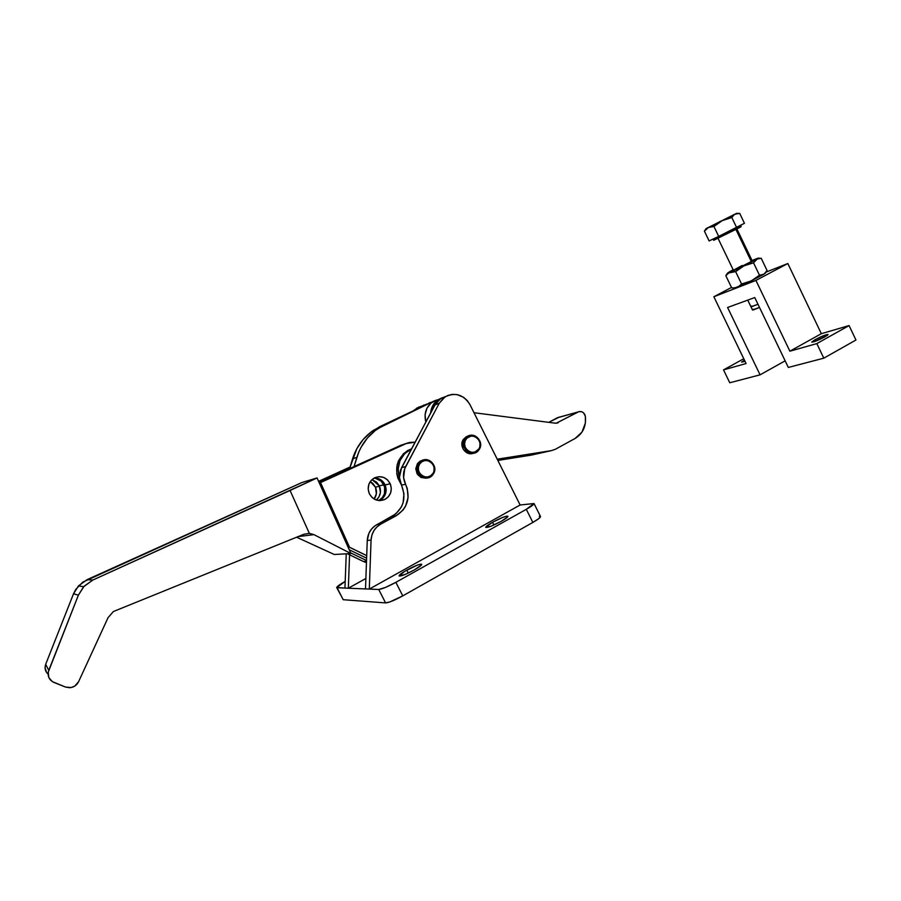 <?xml version="1.0" encoding="UTF-8"?>
<svg xmlns="http://www.w3.org/2000/svg" width="901" height="901" viewBox="0 0 901 901"><rect width="100%" height="100%" fill="white"/><g stroke="black" fill="none" stroke-linecap="round" stroke-linejoin="round"><path stroke-width="1.35" d="M492.554 522.265C501.114 517.737 506.238 515.766 507.95 516.341C507.837 517.174 505.585 518.852 501.181 521.364L507.77 516.791L507.049 516.104L502.904 517.343L492.554 522.265L485.718 527.276L490.662 526.353L501.181 521.364C492.543 525.925 487.396 527.907 485.718 527.322C485.853 526.454 488.128 524.776 492.554 522.265L493.928 525.001L492.554 522.265M406.779 570.13C415.215 565.648 420.204 563.733 421.747 564.375C421.589 565.344 419.044 567.247 414.088 570.074L421.398 565.073L421.116 564.116L417.264 565.164L404.763 571.29L399.132 576.009L405.337 574.365L414.088 570.074C405.574 574.59 400.562 576.527 399.053 575.863C399.233 574.872 401.812 572.957 406.779 570.13L408.266 573.059L406.779 570.13M418.819 463.373L421.837 460.659C429.473 456.064 438.607 467.056 433.156 474.253C439.947 465.074 424.99 453.665 418.819 463.373L419.765 463.824C425.34 455.039 438.888 465.366 432.739 473.667L433.156 474.253L433.989 470.75L434.057 467.529L432.953 464.488L430.824 462.1L427.998 460.715L424.9 460.557L422.017 461.65L419.765 463.824L418.503 466.752L418.424 469.984L419.551 473.036L421.691 475.435L424.517 476.809L427.615 476.956L430.509 475.852L432.739 473.667C427.209 482.485 413.559 472.169 419.765 463.824L418.819 463.373C411.971 472.586 427.051 483.995 433.156 474.253L429.845 477.136C422.209 481.371 413.435 470.435 418.819 463.373L417.377 463.756L418.819 463.373M422.896 460.186L420.384 461.053L417.377 463.756L419.843 461.357L422.896 460.186M465.029 438.855L467.968 436.197C475.413 431.714 484.344 442.605 479.05 449.667C485.662 440.668 471.02 429.326 465.029 438.855L465.975 439.294C471.403 430.667 484.659 440.927 478.668 449.081L479.05 449.667L479.884 446.198L479.94 443.022L478.848 440.026L476.764 437.649L474.005 436.275L470.986 436.107L466.966 438.111L465.231 440.668L464.578 443.754L465.107 446.919L466.729 449.667L469.218 451.57L472.169 452.358L475.142 451.897L478.668 449.081C473.307 457.742 459.949 447.482 465.975 439.294L465.029 438.855C458.361 447.91 473.126 459.228 479.05 449.667L475.852 452.471C468.419 456.649 459.769 445.804 465.029 438.855L463.441 439.316L465.029 438.855M468.7 435.847L466.369 436.67L463.441 439.316L467.337 436.23M445.004 396.924L440.566 398.681L445.668 396.508L441.265 398.253L436.107 402.927L411.475 448.98L404.662 453.62L399.999 460.591L398.163 468.948L400.055 481.416L401.474 485.132L405.574 484.231C402.77 478.262 402.803 472.383 405.664 466.572L401.564 467.664L399.425 477.485C396.361 465.738 399.627 456.604 409.223 450.095L411.475 448.98L401.564 467.664L405.664 466.572L439.249 403.243L445.004 396.924C455.185 391.98 463.486 394.537 469.928 404.583L520.125 504.988L534.034 503.558C533.921 504.526 531.342 506.441 526.297 509.324L532.84 522.434L402.758 595.876L395.854 582.339C387.689 586.754 381.979 589.141 378.735 589.479L385.594 602.904L343.247 599.706L336.704 587.598L345.196 581.404C339.756 584.479 336.918 586.528 336.681 587.531L344.948 588.071L337.109 587.745L342.887 599.12M411.554 448.833L407.59 450.59C395.809 459.442 393.602 470.581 400.945 484.017L397.938 478.24L396.834 473.858L397.138 464.916L398.546 460.693L403.58 453.563L411.554 448.833M440.566 398.681L434.856 404.943L400.54 469.962L399.425 477.485L403.963 493.804L403.096 502.769L401.418 506.925L395.888 513.84L374.861 525.902L371.415 529.202L368.903 533.324L367.259 540.431L365.502 588.927L348.327 588.218L365.885 578.487L348.327 588.218L378.735 589.479L385.594 602.904C388.883 602.656 394.604 600.314 402.758 595.876L395.854 582.339L526.297 509.324L532.84 522.434C537.874 519.528 540.442 517.568 540.521 516.543L538.595 518.751L532.84 522.434L402.758 595.876L390.077 601.845L385.594 602.904L343.247 599.706L336.737 587.632M424.157 404.921L418.695 407.984L424.157 404.921M349.577 554.813L348.327 588.218L349.577 554.813M344.948 588.071L348.327 588.218L344.948 588.071L346.243 553.811L344.948 588.071M534.034 503.535L520.125 504.988L469.928 404.583L467.202 400.506L463.565 397.296L456.998 394.593L452.325 394.379L447.797 395.471L443.765 397.803L439.249 403.243L434.856 404.943L439.249 403.243L404.729 468.633L403.603 477.643L405.574 484.231C410.777 497.442 407.669 507.95 396.271 515.721L392.239 516.318C403.547 508.615 406.621 498.219 401.474 485.132L405.574 484.231L407.252 488.488L408.085 497.566L405.529 506.249L403.074 510.022L396.271 515.721L392.239 516.318L376.877 524.63L380.763 524.123L396.271 515.721L380.763 524.123L376.877 524.63C370.964 528.099 367.766 533.369 367.259 540.431L371.066 540.082C371.561 532.953 374.793 527.637 380.763 524.123L376.888 526.95L373.847 530.734L371.854 535.217L371.066 540.082L367.259 540.431L365.502 588.927L369.297 589.085L520.125 504.988L369.297 589.085L371.066 540.082L369.297 589.085L378.735 589.479L385.425 587.452L395.854 582.339L526.297 509.324L534.034 503.535L540.521 516.543M539.316 516.239L540.161 516.25M426.027 478.206L420.981 477.451L417.129 473.892L415.778 468.745L417.377 463.756C414.392 473.183 417.692 477.902 427.254 477.913M473.532 453.192L470.254 453.699L467 452.843L463.227 449.317L461.886 444.238L463.441 439.316C458.463 445.894 466.065 456.402 473.464 453.214M421.206 406.216L413.998 410.248L419.123 406.88M584.805 414.528L585.357 416.296C586.348 426.173 582.936 433.561 575.131 438.449L555.264 449.317L575.131 438.449L582.001 432.075L585.402 422.974L585.357 416.296L583.544 412.838L581.798 411.768L578.881 411.656L556.187 423.233L578.194 411.915C580.954 410.935 583.161 411.802 584.805 414.528M427.13 403.941L420.722 407.015L427.13 403.941M428.685 403.197L430.205 402.499L428.685 403.197M430.633 412.895C431.219 407.139 433.798 402.702 438.359 399.594L442.121 397.791L436.692 400.821L434.361 403.231L431.275 409.291L430.633 412.895M438.415 399.56L432.694 401.846C426.049 406.768 423.763 413.469 425.824 421.95L425.069 414.787L426.928 408.266L431.038 403.062L436.782 399.954M555.421 423.2L474.005 412.726L555.421 423.2L558.248 422.682L555.421 423.2M558.778 417.354L548.788 422.344L557.122 417.861L577.969 412.027L558.001 417.501M497.239 459.195L551.446 450.613L531.376 455.095L497.848 460.422L531.376 455.095L551.446 450.613L497.239 459.195M555.264 449.317L551.446 450.613L555.264 449.317M390.246 483.758C392.566 490.595 390.73 495.843 384.772 499.503C378.071 501.913 372.89 499.92 369.241 493.523L371.91 497.341L375.785 499.83L380.256 500.607L384.648 499.559L388.286 496.856L390.629 492.903L391.316 488.308L390.246 483.758L387.599 479.951L383.747 477.451L379.287 476.652L374.895 477.676L371.235 480.368L368.869 484.321L368.171 488.939L369.241 493.523C366.966 486.957 368.61 481.798 374.174 478.037C381.055 475.221 386.416 477.125 390.246 483.758L385.121 484.941L390.246 483.758M379.434 500.607L379.704 500.483C385.594 496.868 387.396 491.687 385.121 484.941L386.169 489.423L385.493 493.962L383.173 497.87L379.58 500.539M375.469 487.159L379.501 486.236L375.469 487.159L376.37 493.793L374.163 499.041C376.731 495.359 377.17 491.405 375.469 487.159L370.266 481.596L372.901 483.499L375.469 487.159M48.08 674.151C45.185 671.436 44.386 668.159 45.681 664.307L48.755 670.378L45.681 664.307L73.51 593.804L78.398 595.133L83.658 586.72L92.826 580.053L87.07 579.67L78.455 585.909L73.51 593.804L78.398 595.133L48.755 670.378C47.156 675.84 48.857 679.85 53.88 682.417L65.503 687.058L69.782 687.733C73.826 687.305 76.765 685.301 78.59 681.708L108.052 617.669L113.413 611.52L303.896 534.259L113.413 611.52L108.052 617.669L78.59 681.708L74.806 686.066L71.19 687.542L65.503 687.058L52.247 681.573L48.8 677.496L48.237 672.146L78.398 595.133L84.12 586.224L92.826 580.053L290.066 490.493L309.336 533.347L303.896 534.259L309.336 533.347L313.931 534.631L350.94 553.541L334.305 554.498L350.94 553.541L317.051 477.947L301.97 482.508L317.051 477.947L92.826 580.053L87.07 579.67L301.97 482.508L82.701 582.17L75.785 589.378L73.51 593.804L45.681 664.307L45.05 667.675L46.548 672.461M313.931 534.631L298.096 536.602L313.931 534.631L350.94 553.541L317.051 477.947L290.066 490.493L309.336 533.347L313.931 534.631M334.305 554.498L296.587 537.21L334.305 554.498M349.543 547.301L366.707 555.624L347.718 546.366L349.543 547.301L320.531 482.576L319.371 483.116L320.531 482.576L349.543 547.301M366.617 558.181L349.239 549.768L366.617 558.181M350.624 552.854L366.527 560.546L350.624 552.854M366.504 561.346L363.306 561.458L347.369 553.743L363.306 561.458L366.459 562.607L363.306 561.458L366.504 561.346M318.571 481.359L350.084 467.022L318.571 481.359M349.836 467.822L318.83 481.934L349.836 467.822M319.089 482.497L400.855 445.263L406.171 443.562L320.531 482.576L406.171 443.562L415.091 442.166L409.414 442.459L400.855 445.263L319.089 482.497M404.538 444.08L400.855 445.263L404.538 444.08M376.528 478.104L382.497 481.179L385.121 484.941C382.857 480.413 379.276 478.082 374.377 477.924M814.966 339.733C821.847 336.174 826.206 334.451 828.053 334.564L824.865 336.884C817.95 340.465 813.58 342.2 811.756 342.065L814.966 339.733L815.653 341.164L814.966 339.733L822.512 336.118L827.197 334.496L827.985 334.744L826.972 335.611L814.493 341.592L811.767 342.098L814.966 339.733M751.074 306.892L757.966 304.256L750.972 306.836L747.751 300.112L752.493 309.978L759.498 307.432L753.822 309.764L752.583 310.045L753.405 309.178M742.176 265.558L733.425 270.277L736.601 269.039L752.279 260.997L743.494 265.784L733.391 270.244L742.154 265.491M765.377 273.127L762.933 274.704L759.475 275.222L751.164 280.954L763.935 274.197L767.066 270.514L761.199 258.238L767.066 270.514L763.935 274.197L765.771 272.541M733.921 287.915L737.243 287.261L751.164 280.954L741.568 283.984L738.46 286.676L741.568 283.984L735.633 271.618L743.922 265.874L753.529 262.81L759.475 275.222L763.935 274.197L747.109 282.903L734.687 288.016M755.928 280.425L787.834 263.531L766.109 272.091L787.834 263.531L821.329 333.685L789.873 351.199L816.835 343.596L823.796 358.17L855.95 340.015L849.08 325.576L816.835 343.596L849.08 325.576L821.329 333.685L789.873 351.199L755.928 280.425L787.834 263.531L821.329 333.685L849.08 325.576L855.95 340.015L823.796 358.17L788.319 367.45L823.796 358.17L816.835 343.596L789.873 351.199L755.928 280.425L713.862 296.744L746.084 363.531L713.862 296.744L755.928 280.425M731.499 287.442L713.862 296.744L731.499 287.442M727.591 307.489L754.756 297.555L788.319 367.45L754.756 297.555L727.591 307.489L760.072 374.839L729.765 382.767L723.526 369.883L743.775 358.733L723.526 369.883L746.084 363.531L723.526 369.883L729.765 382.767L760.072 374.839L727.591 307.489M785.143 360.839L760.072 374.839L785.143 360.839M741.647 362.123L745.014 361.29L741.647 362.112L744.429 360.096L741.669 362.168M733.155 287.926L731.691 287.847L725.823 275.65L731.691 287.847L734.574 287.869L733.155 287.926M735.948 287.656L734.574 287.869L735.948 287.656M730.159 271.505L727.546 273.059L730.047 272.316L743.922 265.874L728.853 272.924L735.633 271.618L741.692 267.09L756.739 259.173L743.922 265.874L753.529 262.81L758.169 258.08L752.042 260.524L758.214 258.148L756.739 259.173L761.199 258.238L756.739 259.173L753.529 262.81L759.475 275.222L753.382 279.749L748.832 281.979L741.568 283.984L735.633 271.618L728.166 272.676M728.853 272.924L725.823 275.65L728.853 272.924M726.533 274.523L725.823 275.65M729.123 272.001L733.155 269.771L729.123 272.001M374.095 478.082C378.51 478.51 381.765 480.751 383.871 484.806L379.332 485.853L380.402 492.543L379.006 496.834L376.348 500.032C380.515 496.057 381.517 491.338 379.332 485.853L383.871 484.806C386.315 491.563 384.603 496.811 378.702 500.551L382.238 497.78L384.457 493.827L384.659 486.979L381.157 481.111L375.109 478.194M373.701 430.137L378.161 428.425C367.856 435.465 360.749 445.128 356.841 457.415L352.595 458.8L356.841 457.415L354.037 466.583L358.733 452.156L361.143 447.133L367.383 438.044L375.266 430.509L384.457 424.821L373.701 430.137C363.508 437.098 356.469 446.648 352.595 458.8L349.599 468.599L356.864 448.63L363.035 439.643L370.84 432.198L379.94 426.578L435.374 400.449M379.332 485.853L376.652 482.204L371.989 479.602L379.332 485.853M378.161 428.425L434.327 400.9L379.94 426.578L434.327 400.9M751.355 261.673L735.926 229.473L751.355 261.673M713.108 239.047L713.716 240.308L739.744 227.48L739.113 226.14L739.744 227.48L740.69 226.962L715.214 239.452M736.601 227.491L731.815 217.513L722.208 220.644L713.93 226.478L718.705 236.411L744.451 223.279L739.732 213.413L737.311 213.436L734.18 214.72L731.815 217.513L736.601 227.491L718.705 236.411L713.93 226.478L708.479 227.469L704.391 231.118L709.11 240.927L704.391 231.118L708.479 227.469L706.114 228.595L736.646 213.312L735.148 214.1L739.732 213.413L744.451 223.279L736.601 227.491M732.952 215.181L734.146 214.483L732.952 215.181M718.367 222.446L720.541 221.252L718.367 222.446M705.922 229.113L706.823 228.313M709.11 240.927L718.705 236.411L709.11 240.927M705.145 230.014L704.391 231.118M719.978 221.883L708.479 227.469L713.93 226.478L719.978 221.883M734.18 214.72L722.208 220.644L731.815 217.513L734.18 214.72M722.208 220.644L706.102 228.606L722.208 220.644M751.265 306.486L751.896 306.047M421.837 460.659L420.384 461.053M467.968 436.197L466.369 436.67M409.223 450.095L407.59 450.59M420.452 406.678L416.487 408.254M422.028 406.081L425.835 404.56M438.359 399.594L432.694 401.846M556.446 423.222L558.023 422.794M578.194 411.915L557.336 417.749M384.772 499.503L379.704 500.483M83.658 586.72L78.455 585.909M752.29 261.02L736.917 228.967M727.512 273.138L726.105 275.177M758.214 258.148L759.948 258.249M718.052 238.36L733.403 270.266M740.532 225.385L741.151 226.669M737.874 213.379L736.646 213.312M706.114 228.595L704.514 230.949"/></g></svg>
